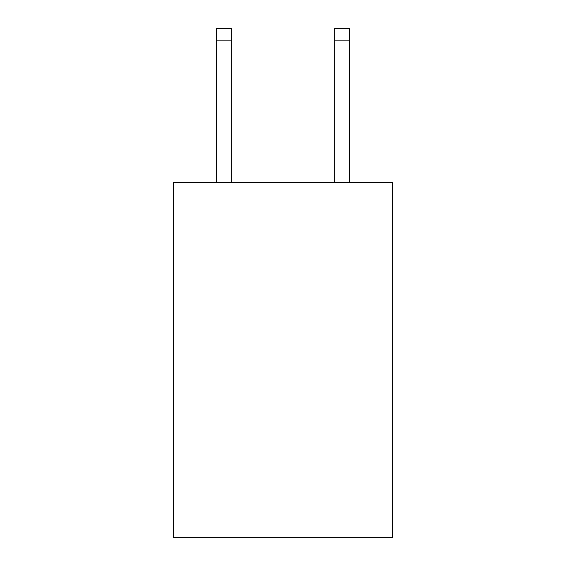 <?xml version="1.0" encoding="UTF-8"?>
<svg xmlns="http://www.w3.org/2000/svg" width="566" height="566" viewBox="0 0 566 566"><rect width="100%" height="100%" fill="white"/><g stroke="black" fill="none" stroke-linecap="round" stroke-linejoin="round"><path stroke-width="0.85" d="M392.556 182.386L392.556 537.7L173.444 537.7L173.444 182.386L392.556 182.386M334.817 182.386L334.817 28.3L349.618 28.3L349.618 182.386M334.817 28.3L349.618 28.3M231.183 182.386L231.183 40.144L216.382 40.144L216.382 28.3L231.183 28.3L231.183 40.144M216.382 182.386L216.382 40.144M334.817 40.144L349.618 40.144"/></g></svg>
